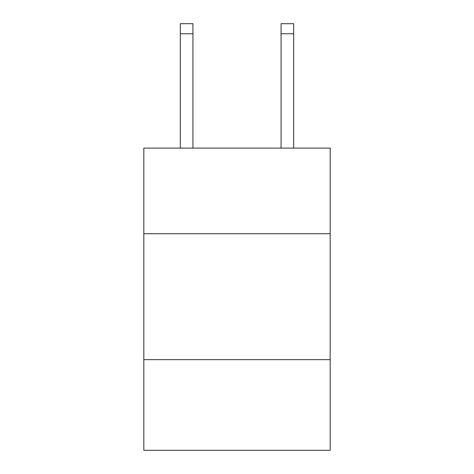 <?xml version="1.0" encoding="UTF-8"?>
<svg xmlns="http://www.w3.org/2000/svg" width="474" height="474" viewBox="0 0 474 474"><rect width="100%" height="100%" fill="white"/><g stroke="black" fill="none" stroke-linecap="round" stroke-linejoin="round"><path stroke-width="0.71" d="M330.177 233.723L330.177 148.101L143.823 148.101L143.823 233.723L330.177 233.723L330.177 450.3L143.823 450.3L143.823 233.723M330.177 359.642L143.823 359.642M192.93 148.101L192.93 33.773L180.339 33.773L180.339 23.7L192.93 23.7L192.93 33.773M180.339 148.101L180.339 33.773M293.661 148.101L293.661 23.7L281.07 23.7L281.07 148.101M281.07 33.773L293.661 33.773"/></g></svg>
